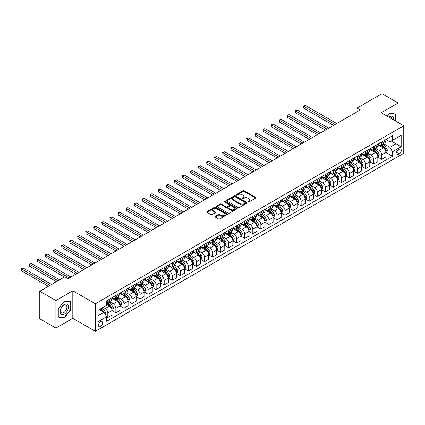 <?xml version="1.0" encoding="UTF-8"?>
<svg xmlns="http://www.w3.org/2000/svg" width="425" height="425" viewBox="0 0 425 425"><rect width="100%" height="100%" fill="white"/><g stroke="black" fill="none" stroke-linecap="round" stroke-linejoin="round"><path stroke-width="0.64" d="M248.03 201.992A0.627 0.361 0 0 0 248.917 201.992L255.637 198.108A0.892 0.515 0 0 0 255.898 197.742A0.892 0.515 0 0 0 255.637 197.381L244.248 190.804A0.892 0.515 0 0 0 242.983 190.804L236.263 194.687A0.627 0.361 0 0 0 237.15 195.197L238.016 194.692A2.863 1.652 0 0 1 242.069 194.692L243.015 195.24A2.863 1.652 0 0 1 243.854 196.408A2.863 1.652 0 0 1 243.015 197.577L242.144 198.082A0.627 0.361 0 0 0 243.031 198.592L243.902 198.093A2.863 1.652 0 0 1 247.95 198.093L248.901 198.64A2.863 1.652 0 0 1 249.735 199.808A2.863 1.652 0 0 1 248.901 200.977L248.03 201.477A0.627 0.361 0 0 0 248.03 201.992L248.03 201.477M100.523 326.501A2.917 1.684 120 0 0 102.425 323.93A2.917 1.684 120 0 0 101.979 321.592A2.917 1.684 120 0 0 100.523 321.736A2.917 1.684 120 0 0 98.616 324.307A2.917 1.684 120 0 0 99.062 326.644A2.917 1.684 120 0 0 100.523 326.501M215.215 216.298A0.892 0.515 0 0 0 214.949 216.665A0.892 0.515 0 0 0 215.215 217.026L218.407 218.875A0.892 0.515 0 0 0 219.672 218.875L227.136 214.561A0.892 0.515 0 0 0 227.402 214.2A0.892 0.515 0 0 0 227.136 213.833L215.751 207.257A0.892 0.515 0 0 0 214.487 207.257L207.023 211.57A0.892 0.515 0 0 0 206.757 211.932A0.892 0.515 0 0 0 207.023 212.298L210.88 214.524A0.892 0.515 0 0 0 212.144 214.524L215.337 212.681A0.892 0.515 0 0 0 215.602 212.314A0.892 0.515 0 0 0 215.337 211.953L213.424 210.848A2.391 1.381 0 0 1 212.723 209.87A2.391 1.381 0 0 1 214.2 208.595A2.391 1.381 0 0 1 216.808 208.893L224.304 213.222A2.391 1.381 0 0 1 225.006 214.2A2.391 1.381 0 0 1 223.529 215.475A2.391 1.381 0 0 1 220.92 215.172L219.672 214.455A0.892 0.515 0 0 0 218.407 214.455L215.215 216.298L215.215 217.026M72.808 290.78L55.893 300.544L39.78 291.242L39.78 318.777L55.893 328.079L72.808 318.314L95.365 331.335L95.365 303.801L72.808 290.78L72.808 318.314M398.113 122.501L398.113 102.967L381.193 112.731L403.75 125.757L95.365 303.801M398.113 102.967L382.001 93.665L357.027 108.083L357.027 111.802M39.78 291.242L64.754 276.824L67.973 278.683L360.246 109.942L357.027 108.083M238.08 207.512A0.892 0.515 0 0 0 239.344 207.512L246.813 203.203A0.892 0.515 0 0 0 247.074 202.837A0.892 0.515 0 0 0 246.813 202.475L235.423 195.898A0.892 0.515 0 0 0 234.159 195.898L226.695 200.207A0.892 0.515 0 0 0 226.435 200.573A0.892 0.515 0 0 0 226.695 200.94L238.08 207.512M224.761 202.125A0.627 0.361 0 0 1 225.399 202.215L236.964 208.893L229.511 213.191A0.892 0.515 0 0 1 228.246 213.191L216.856 206.619L220.054 204.786L220.054 204.042L216.856 205.891A0.892 0.515 0 0 0 216.596 206.252A0.892 0.515 0 0 0 216.856 206.619L216.856 205.891M220.054 204.786A0.892 0.515 0 0 1 221.319 204.786L221.319 204.042A0.892 0.515 0 0 0 220.054 204.042M221.319 204.042L225.935 206.709A0.892 0.515 0 0 0 227.2 206.709L229.319 205.488A0.892 0.515 0 0 0 229.58 205.121A0.892 0.515 0 0 0 229.319 204.754L224.512 201.981A0.627 0.361 0 0 1 225.399 201.471L236.975 208.154A0.892 0.515 0 0 1 237.235 208.521A0.892 0.515 0 0 1 236.975 208.882L236.975 208.154M399.303 149.308L397.885 150.131A2.826 1.631 120 0 0 396.042 152.617A2.826 1.631 120 0 0 396.472 154.881A2.826 1.631 120 0 0 397.885 154.742L399.303 153.924A2.826 1.631 120 0 0 401.147 151.433A2.826 1.631 120 0 0 400.717 149.17A2.826 1.631 120 0 0 399.303 149.308M95.365 331.335L403.75 153.292L403.75 125.757M385.996 139.543L389.895 141.796L392.472 140.303L392.472 135.803L106.643 300.826L106.643 305.325L97.941 310.351L97.941 321.81L106.643 316.79L106.643 321.289L392.472 156.267L392.472 151.768L389.895 147.3L383.483 143.602M392.472 140.303L401.173 135.283L401.173 146.742L392.472 151.768M55.893 300.544L55.893 328.079M391.244 141.015L396.015 143.767L396.015 138.258L401.173 135.283M389.895 147.3L396.015 143.767L401.173 146.742M97.941 315.855L104.067 312.322L99.296 309.57M106.643 316.827L107.807 317.496L107.807 312.991A3.644 2.104 -120 0 0 105.225 308.529L103.163 307.333M107.807 317.496L111.993 315.074L111.993 310.574A3.644 2.104 -120 0 0 109.416 306.106L106.643 304.507M112.088 310.664L115.86 312.842L115.86 308.343A3.644 2.104 -120 0 0 113.284 303.875L109.581 301.739M115.86 312.842L120.047 310.425L120.047 305.92A3.644 2.104 -120 0 0 117.47 301.458L111.993 298.297M120.147 306.016L123.914 308.194L123.914 303.689A3.644 2.104 -120 0 0 121.338 299.227L117.635 297.086M123.914 308.194L128.106 305.772L128.106 301.272A3.644 2.104 -120 0 0 125.529 296.804L120.047 293.643M128.201 301.362L131.973 303.54L131.973 299.041A3.644 2.104 -120 0 0 129.397 294.573L125.694 292.437M131.973 303.54L136.159 301.123L136.159 296.618A3.644 2.104 -120 0 0 133.583 292.156L128.106 288.995M136.26 296.714L140.027 298.892L140.027 294.387A3.644 2.104 -120 0 0 137.45 289.924L133.748 287.783M140.027 298.892L144.218 296.469L144.218 291.97A3.644 2.104 -120 0 0 141.637 287.502L136.159 284.341M144.314 292.06L148.086 294.238L148.086 289.738A3.644 2.104 -120 0 0 145.504 285.271L141.807 283.135M148.086 294.238L152.272 291.821L152.272 287.316A3.644 2.104 -120 0 0 149.696 282.853L144.218 279.692M152.368 287.412L156.14 289.59L156.14 285.085A3.644 2.104 -120 0 0 153.563 280.622L149.86 278.481M156.14 289.59L160.331 287.167L160.331 282.668A3.644 2.104 -120 0 0 157.749 278.2L152.272 275.039M160.427 282.758L164.193 284.936L164.193 280.436A3.644 2.104 -120 0 0 161.617 275.968L157.919 273.833M164.193 284.936L168.385 282.519L168.385 278.014A3.644 2.104 -120 0 0 165.808 273.551L160.331 270.39M168.481 278.109L172.252 280.288L172.252 275.783A3.644 2.104 -120 0 0 169.676 271.32L165.973 269.179M172.252 280.288L176.439 277.865L176.439 273.365A3.644 2.104 -120 0 0 173.862 268.898L168.385 265.737M176.54 273.456L180.306 275.634L180.306 271.134A3.644 2.104 -120 0 0 177.73 266.666L174.027 264.531M180.306 275.634L184.498 273.217L184.498 268.712A3.644 2.104 -120 0 0 181.921 264.249L176.439 261.083M184.593 268.807L188.365 270.985L188.365 266.48A3.644 2.104 -120 0 0 185.789 262.018L182.086 259.877M188.365 270.985L192.552 268.563L192.552 264.063A3.644 2.104 -120 0 0 189.975 259.595L184.498 256.434M192.653 264.153L196.419 266.332L196.419 261.832A3.644 2.104 -120 0 0 193.843 257.364L190.14 255.228M196.419 266.332L200.611 263.914L200.611 259.409A3.644 2.104 -120 0 0 198.029 254.947L192.552 251.781M200.706 259.505L204.478 261.683L204.478 257.178A3.644 2.104 -120 0 0 201.896 252.716L198.199 250.575M204.478 261.683L208.664 259.261L208.664 254.761A3.644 2.104 -120 0 0 206.088 250.293L200.611 247.132M208.76 254.851L212.532 257.029L212.532 252.53A3.644 2.104 -120 0 0 209.955 248.062L206.252 245.926M212.532 257.029L216.723 254.612L216.723 250.107A3.644 2.104 -120 0 0 214.142 245.645L208.664 242.478M216.819 250.203L220.586 252.381L220.586 247.876A3.644 2.104 -120 0 0 218.009 243.413L214.306 241.273M220.586 252.381L224.777 249.958L224.777 245.459A3.644 2.104 -120 0 0 222.201 240.991L216.723 237.83M224.873 245.549L228.645 247.727L228.645 243.227A3.644 2.104 -120 0 0 226.068 238.76L222.365 236.624M228.645 247.727L232.831 245.31L232.831 240.805A3.644 2.104 -120 0 0 230.254 236.343L224.777 233.176M232.932 240.901L236.698 243.079L236.698 238.574A3.644 2.104 -120 0 0 234.122 234.111L230.419 231.97M236.698 243.079L240.89 240.656L240.89 236.157A3.644 2.104 -120 0 0 238.313 231.689L232.831 228.528M240.986 236.247L244.758 238.425L244.758 233.925A3.644 2.104 -120 0 0 242.181 229.458L238.478 227.322M244.758 238.425L248.944 236.008L248.944 231.503A3.644 2.104 -120 0 0 246.367 227.04L240.89 223.874M249.045 231.598L252.811 233.777L252.811 229.272A3.644 2.104 -120 0 0 250.235 224.809L246.532 222.668M252.811 233.777L257.003 231.354L257.003 226.854A3.644 2.104 -120 0 0 254.421 222.387L248.944 219.226M257.098 226.945L260.87 229.123L260.87 224.623A3.644 2.104 -120 0 0 258.288 220.155L254.591 218.02M260.87 229.123L265.057 226.706L265.057 222.201A3.644 2.104 -120 0 0 262.48 217.738L257.003 214.572M265.152 222.296L268.924 224.474L268.924 219.969A3.644 2.104 -120 0 0 266.348 215.507L262.645 213.366M268.924 224.474L273.116 222.052L273.116 217.552A3.644 2.104 -120 0 0 270.534 213.084L265.057 209.923M273.211 217.643L276.978 219.821L276.978 215.321A3.644 2.104 -120 0 0 274.401 210.853L270.698 208.718M276.978 219.821L281.169 217.403L281.169 212.898A3.644 2.104 -120 0 0 278.593 208.436L273.116 205.27M281.265 212.994L285.037 215.172L285.037 210.667A3.644 2.104 -120 0 0 282.46 206.205L278.757 204.064M285.037 215.172L289.223 212.75L289.223 208.25A3.644 2.104 -120 0 0 286.647 203.782L281.169 200.621M289.324 208.34L293.091 210.518L293.091 206.019A3.644 2.104 -120 0 0 290.514 201.551L286.811 199.415M293.091 210.518L297.282 208.101L297.282 203.596A3.644 2.104 -120 0 0 294.706 199.134L289.223 195.968M297.378 203.692L301.15 205.87L301.15 201.365A3.644 2.104 -120 0 0 298.573 196.903L294.87 194.762M301.15 205.87L305.336 203.447L305.336 198.948A3.644 2.104 -120 0 0 302.759 194.48L297.282 191.319M305.437 199.038L309.203 201.216L309.203 196.717A3.644 2.104 -120 0 0 306.627 192.249L302.924 190.113M309.203 201.216L313.395 198.799L313.395 194.294A3.644 2.104 -120 0 0 310.813 189.832L305.336 186.665M313.491 194.39L317.263 196.568L317.263 192.063A3.644 2.104 -120 0 0 314.681 187.6L310.983 185.459M317.263 196.568L321.449 194.145L321.449 189.646A3.644 2.104 -120 0 0 318.872 185.178L313.395 182.017M321.544 189.736L325.316 191.914L325.316 187.414A3.644 2.104 -120 0 0 322.74 182.947L319.037 180.811M325.316 191.914L329.508 189.497L329.508 184.992A3.644 2.104 -120 0 0 326.926 180.529L321.449 177.363M329.603 185.087L333.37 187.266L333.37 182.761A3.644 2.104 -120 0 0 330.793 178.298L327.091 176.157M333.37 187.266L337.562 184.843L337.562 180.343A3.644 2.104 -120 0 0 334.985 175.876L329.508 172.715M337.657 180.434L341.429 182.612L341.429 178.112A3.644 2.104 -120 0 0 338.853 173.644L335.15 171.509M341.429 182.612L345.615 180.195L345.615 175.69A3.644 2.104 -120 0 0 343.039 171.227L337.562 168.061M345.716 175.785L349.483 177.963L349.483 173.458A3.644 2.104 -120 0 0 346.906 168.996L343.203 166.855M349.483 177.963L353.674 175.541L353.674 171.041A3.644 2.104 -120 0 0 351.098 166.573L345.615 163.413M353.77 171.132L357.542 173.31L357.542 168.81A3.644 2.104 -120 0 0 354.965 164.342L351.263 162.207M357.542 173.31L361.728 170.893L361.728 166.387A3.644 2.104 -120 0 0 359.152 161.925L353.674 158.759M361.829 166.483L365.596 168.661L365.596 164.156A3.644 2.104 -120 0 0 363.019 159.694L359.316 157.553M365.596 168.661L369.787 166.239L369.787 161.739A3.644 2.104 -120 0 0 367.205 157.271L361.728 154.11M369.883 161.829L373.655 164.008L373.655 159.508A3.644 2.104 -120 0 0 371.073 155.04L367.375 152.904M373.655 164.008L377.841 161.59L377.841 157.085A3.644 2.104 -120 0 0 375.264 152.623L369.787 149.457M377.937 157.181L381.708 159.359L381.708 154.854A3.644 2.104 -120 0 0 379.132 150.392L375.429 148.251M381.708 159.359L385.9 156.937L385.9 152.437A3.644 2.104 -120 0 0 383.318 147.969L377.841 144.808M377.937 144.192L379.132 144.883A3.644 2.104 -120 0 0 380.954 145.063A3.644 2.104 -120 0 0 381.708 143.395L381.708 142.019M369.883 148.846L371.073 149.531A3.644 2.104 -120 0 0 372.895 149.712A3.644 2.104 -120 0 0 373.655 148.043L373.655 146.667M361.824 153.494L363.019 154.185A3.644 2.104 -120 0 0 364.841 154.365A3.644 2.104 -120 0 0 365.596 152.697L365.596 151.321M353.77 158.148L354.965 158.833A3.644 2.104 -120 0 0 356.788 159.014A3.644 2.104 -120 0 0 357.542 157.346L357.542 155.97M345.716 162.796L346.906 163.487A3.644 2.104 -120 0 0 348.728 163.667A3.644 2.104 -120 0 0 349.483 161.999L349.483 160.623M337.657 167.45L338.853 168.135A3.644 2.104 -120 0 0 340.675 168.316A3.644 2.104 -120 0 0 341.429 166.648L341.429 165.272M329.603 172.098L330.793 172.789A3.644 2.104 -120 0 0 332.616 172.97A3.644 2.104 -120 0 0 333.37 171.302L333.37 169.926M321.544 176.752L322.74 177.438A3.644 2.104 -120 0 0 324.562 177.618A3.644 2.104 -120 0 0 325.316 175.95L325.316 174.574M313.491 181.401L314.681 182.091A3.644 2.104 -120 0 0 316.503 182.272A3.644 2.104 -120 0 0 317.263 180.604L317.263 179.228M305.432 186.054L306.627 186.74A3.644 2.104 -120 0 0 308.449 186.92A3.644 2.104 -120 0 0 309.203 185.252L309.203 183.876M297.378 190.703L298.573 191.393A3.644 2.104 -120 0 0 300.395 191.574A3.644 2.104 -120 0 0 301.15 189.906L301.15 188.53M289.324 195.357L290.514 196.042A3.644 2.104 -120 0 0 292.336 196.222A3.644 2.104 -120 0 0 293.091 194.554L293.091 193.178M281.265 200.005L282.46 200.696A3.644 2.104 -120 0 0 284.283 200.876A3.644 2.104 -120 0 0 285.037 199.208L285.037 197.832M273.211 204.659L274.401 205.344A3.644 2.104 -120 0 0 276.223 205.525A3.644 2.104 -120 0 0 276.978 203.857L276.978 202.481M265.152 209.307L266.348 209.998A3.644 2.104 -120 0 0 268.17 210.178A3.644 2.104 -120 0 0 268.924 208.51L268.924 207.134M257.098 213.961L258.288 214.646A3.644 2.104 -120 0 0 260.116 214.827A3.644 2.104 -120 0 0 260.87 213.159L260.87 211.783M249.039 218.609L250.235 219.3A3.644 2.104 -120 0 0 252.057 219.481A3.644 2.104 -120 0 0 252.811 217.812L252.811 216.437M240.986 223.263L242.181 223.948A3.644 2.104 -120 0 0 244.003 224.129A3.644 2.104 -120 0 0 244.758 222.461L244.758 221.085M232.932 227.912L234.122 228.602A3.644 2.104 -120 0 0 235.944 228.783A3.644 2.104 -120 0 0 236.698 227.115L236.698 225.739M224.873 232.565L226.068 233.251A3.644 2.104 -120 0 0 227.89 233.431A3.644 2.104 -120 0 0 228.645 231.763L228.645 230.387M216.819 237.214L218.009 237.904A3.644 2.104 -120 0 0 219.831 238.085A3.644 2.104 -120 0 0 220.586 236.417L220.586 235.041M208.76 241.867L209.955 242.553A3.644 2.104 -120 0 0 211.778 242.733A3.644 2.104 -120 0 0 212.532 241.065L212.532 239.689M200.706 246.516L201.896 247.207A3.644 2.104 -120 0 0 203.724 247.387A3.644 2.104 -120 0 0 204.478 245.719L204.478 244.343M192.653 251.17L193.843 251.855A3.644 2.104 -120 0 0 195.665 252.036A3.644 2.104 -120 0 0 196.419 250.367L196.419 248.992M184.593 255.818L185.789 256.509A3.644 2.104 -120 0 0 187.611 256.689A3.644 2.104 -120 0 0 188.365 255.021L188.365 253.645M176.54 260.472L177.73 261.157A3.644 2.104 -120 0 0 179.552 261.338A3.644 2.104 -120 0 0 180.306 259.67L180.306 258.294M168.481 265.12L169.676 265.811A3.644 2.104 -120 0 0 171.498 265.992A3.644 2.104 -120 0 0 172.252 264.323L172.252 262.947M160.427 269.774L161.617 270.459A3.644 2.104 -120 0 0 163.439 270.64A3.644 2.104 -120 0 0 164.193 268.972L164.193 267.596M152.368 274.422L153.563 275.113A3.644 2.104 -120 0 0 155.385 275.294A3.644 2.104 -120 0 0 156.14 273.626L156.14 272.25M144.314 279.076L145.504 279.762A3.644 2.104 -120 0 0 147.332 279.942A3.644 2.104 -120 0 0 148.086 278.274L148.086 276.898M136.26 283.725L137.45 284.415A3.644 2.104 -120 0 0 139.273 284.596A3.644 2.104 -120 0 0 140.027 282.928L140.027 281.552M128.201 288.378L129.397 289.069A3.644 2.104 -120 0 0 131.219 289.244A3.644 2.104 -120 0 0 131.973 287.576L131.973 286.2M120.147 293.027L121.338 293.717A3.644 2.104 -120 0 0 123.16 293.898A3.644 2.104 -120 0 0 123.914 292.23L123.914 290.854M112.088 297.681L113.284 298.371A3.644 2.104 -120 0 0 115.106 298.547A3.644 2.104 -120 0 0 115.86 296.878L115.86 295.502M385.996 152.527L392.472 156.267M380.954 145.063L385.14 142.646A3.644 2.104 -120 0 0 385.9 140.978L385.9 139.597M372.895 149.712L377.087 147.294A3.644 2.104 -120 0 0 377.841 145.626L377.841 144.25M364.841 154.365L369.033 151.948A3.644 2.104 -120 0 0 369.787 150.28L369.787 148.899M356.788 159.014L360.974 156.597A3.644 2.104 -120 0 0 361.728 154.928L361.728 153.553M348.728 163.667L352.92 161.25A3.644 2.104 -120 0 0 353.674 159.582L353.674 158.201M340.675 168.316L344.861 165.899A3.644 2.104 -120 0 0 345.615 164.231L345.615 162.855M332.616 172.97L336.807 170.553A3.644 2.104 -120 0 0 337.562 168.884L337.562 167.503M324.562 177.618L328.748 175.201A3.644 2.104 -120 0 0 329.508 173.533L329.508 172.157M316.503 182.272L320.694 179.855A3.644 2.104 -120 0 0 321.449 178.187L321.449 176.805M308.449 186.92L312.641 184.503A3.644 2.104 -120 0 0 313.395 182.835L313.395 181.459M300.395 191.574L304.582 189.157A3.644 2.104 -120 0 0 305.336 187.489L305.336 186.107M292.336 196.222L296.528 193.805A3.644 2.104 -120 0 0 297.282 192.137L297.282 190.761M284.283 200.876L288.469 198.459A3.644 2.104 -120 0 0 289.223 196.791L289.223 195.41M276.223 205.525L280.415 203.107A3.644 2.104 -120 0 0 281.169 201.439L281.169 200.063M268.17 210.178L272.356 207.761A3.644 2.104 -120 0 0 273.116 206.093L273.116 204.712M260.116 214.827L264.302 212.41A3.644 2.104 -120 0 0 265.057 210.742L265.057 209.366M252.057 219.481L256.248 217.063A3.644 2.104 -120 0 0 257.003 215.395L257.003 214.014M244.003 224.129L248.189 221.712A3.644 2.104 -120 0 0 248.944 220.044L248.944 218.668M235.944 228.783L240.136 226.366A3.644 2.104 -120 0 0 240.89 224.697L240.89 223.316M227.89 233.431L232.077 231.014A3.644 2.104 -120 0 0 232.831 229.346L232.831 227.97M219.831 238.085L224.023 235.668A3.644 2.104 -120 0 0 224.777 234L224.777 232.618M211.778 242.733L215.964 240.316A3.644 2.104 -120 0 0 216.723 238.648L216.723 237.272M203.724 247.387L207.91 244.97A3.644 2.104 -120 0 0 208.664 243.302L208.664 241.921M195.665 252.036L199.856 249.618A3.644 2.104 -120 0 0 200.611 247.95L200.611 246.574M187.611 256.689L191.797 254.272A3.644 2.104 -120 0 0 192.552 252.604L192.552 251.223M179.552 261.338L183.743 258.921A3.644 2.104 -120 0 0 184.498 257.252L184.498 255.877M171.498 265.992L175.684 263.574A3.644 2.104 -120 0 0 176.439 261.906L176.439 260.525M163.439 270.64L167.631 268.223A3.644 2.104 -120 0 0 168.385 266.555L168.385 265.179M155.385 275.294L159.572 272.877A3.644 2.104 -120 0 0 160.331 271.208L160.331 269.827M147.332 279.942L151.518 277.525A3.644 2.104 -120 0 0 152.272 275.857L152.272 274.481M139.273 284.596L143.464 282.179A3.644 2.104 -120 0 0 144.218 280.511L144.218 279.129M131.219 289.244L135.405 286.827A3.644 2.104 -120 0 0 136.159 285.159L136.159 283.783M123.16 293.898L127.351 291.481A3.644 2.104 -120 0 0 128.106 289.813L128.106 288.432M115.106 298.547L119.292 296.129A3.644 2.104 -120 0 0 120.047 294.461L120.047 293.085M106.643 303.349A3.644 2.104 -120 0 0 107.047 303.2L111.238 300.783A3.644 2.104 -120 0 0 111.993 299.115L111.993 297.734M107.047 303.2A3.644 2.104 -120 0 0 107.807 301.532L107.807 300.156M104.067 312.322L106.643 316.79M395.792 121.162L395.792 113.927L389.571 113.374L387.265 116.238M58.209 317.119L64.43 317.677L70.651 309.937L70.651 301.644L64.43 301.091L58.209 308.826L58.209 317.119M70.327 309.751L70.651 309.937M63.771 317.294L64.43 317.677M248.28 202.077L248.901 201.721A2.863 1.652 0 0 0 249.735 200.552L249.735 199.808M243.854 196.408L243.854 197.157A2.863 1.652 0 0 1 243.015 198.326L242.399 198.682M255.637 197.381L255.637 198.108L244.248 191.548A0.892 0.515 0 0 0 242.983 191.548L236.512 195.288M246.798 203.208L235.423 196.642A0.892 0.515 0 0 0 234.159 196.642L226.706 200.945M245.23 203.097A0.627 0.361 0 0 0 245.23 202.582L235.232 196.812A0.627 0.361 0 0 0 234.35 196.812L233.431 197.343A2.863 1.652 0 0 0 232.592 198.512A2.863 1.652 0 0 0 233.431 199.681L240.263 203.623A2.863 1.652 0 0 0 244.311 203.623L245.23 203.097L245.23 203.841A0.627 0.361 0 0 0 245.411 203.586L245.411 202.837M232.592 198.512L232.592 199.256A2.863 1.652 0 0 0 233.431 200.425L233.431 199.681M245.23 203.841L244.311 204.367A2.863 1.652 0 0 1 240.263 204.367L233.431 200.425M221.319 204.786L225.935 207.453A0.892 0.515 0 0 0 227.2 207.453L229.319 206.231A0.892 0.515 0 0 0 229.58 205.865L229.58 205.121M230.727 209.477A2.391 1.381 0 0 0 233.336 209.775A2.391 1.381 0 0 0 234.812 208.5A2.391 1.381 0 0 0 234.111 207.522L231.471 205.998A0.892 0.515 0 0 0 230.207 205.998L228.087 207.219A0.892 0.515 0 0 0 227.827 207.586A0.892 0.515 0 0 0 228.087 207.952L230.727 209.477L230.727 210.221A2.391 1.381 0 0 0 233.336 210.518A2.391 1.381 0 0 0 234.812 209.243L234.812 208.5M227.827 207.586L227.827 208.33A0.892 0.515 0 0 0 228.087 208.696L228.087 207.952M230.727 210.221L228.087 208.696M225.006 214.2L225.006 214.944A2.391 1.381 0 0 1 223.529 216.219A2.391 1.381 0 0 1 220.92 215.921L219.672 215.199A0.892 0.515 0 0 0 218.407 215.199L215.225 217.037M212.723 209.87L212.723 210.614A2.391 1.381 0 0 0 213.424 211.592L213.424 210.848M215.326 212.691L213.424 211.592M227.136 213.833L227.136 214.561L215.751 208A0.892 0.515 0 0 0 214.487 208L207.033 212.303M385.9 152.586L386.67 152.139L387.313 150.28A2.417 1.392 -120 0 0 386.543 148.219L383.913 144.707A6.97 4.027 -120 0 0 383.148 143.793M380.529 146.359A6.97 4.027 -120 0 0 379.105 144.867M385.236 150.827L386.012 150.381A2.417 1.392 -120 0 0 385.321 148.925L382.686 145.414A6.97 4.027 -120 0 0 381.926 144.5M381.278 144.877A5.785 3.342 60 0 1 382.229 145.956L384.455 148.931M336.722 123.526L305.177 105.31L303.567 106.239L303.567 108.104L333.503 125.386M381.151 144.946A6.97 4.027 60 0 1 381.916 145.86L383.663 148.197M303.567 108.104L303.211 106.037L335.112 124.456M303.211 106.037L305.177 105.31M377.841 157.234L378.617 156.788L379.259 154.928A2.417 1.392 -120 0 0 378.489 152.873L375.854 149.356A6.97 4.027 -120 0 0 375.094 148.447M372.475 151.013A6.97 4.027 -120 0 0 371.046 149.52M377.182 155.476L377.958 155.029A2.417 1.392 -120 0 0 377.262 153.579L374.632 150.062A6.97 4.027 -120 0 0 373.873 149.154M373.219 149.526A5.785 3.342 60 0 1 374.17 150.609L376.401 153.584M328.668 128.175L297.123 109.963L295.508 110.893L295.508 112.752L325.444 130.034M373.097 149.6A6.97 4.027 60 0 1 373.857 150.508L375.61 152.846M295.508 112.752L295.157 110.686L327.059 129.104M295.157 110.686L297.123 109.963M369.787 161.888L370.558 161.442L371.206 159.582A2.417 1.392 -120 0 0 370.43 157.521L367.8 154.009A6.97 4.027 -120 0 0 367.041 153.096M364.422 155.662A6.97 4.027 -120 0 0 362.993 154.169M369.128 160.129L369.899 159.683A2.417 1.392 -120 0 0 369.208 158.227L366.573 154.716A6.97 4.027 -120 0 0 365.813 153.802M365.165 154.179A5.785 3.342 60 0 1 366.116 155.258L368.342 158.233M320.609 132.828L289.064 114.612L287.454 115.542L287.454 117.406L317.39 134.688M365.043 154.248A6.97 4.027 60 0 1 365.803 155.162L367.551 157.5M287.454 117.406L287.098 115.34L319 133.758M287.098 115.34L289.064 114.612M361.728 166.536L362.504 166.09L363.147 164.231A2.417 1.392 -120 0 0 362.376 162.175L359.741 158.658A6.97 4.027 -120 0 0 358.982 157.749M356.362 160.315A6.97 4.027 -120 0 0 354.939 158.822M361.069 164.778L361.845 164.332A2.417 1.392 -120 0 0 361.154 162.881L358.519 159.364A6.97 4.027 -120 0 0 357.76 158.456M357.112 158.828A5.785 3.342 60 0 1 358.057 159.912L360.288 162.887M312.556 137.477L281.01 119.266L279.395 120.195L279.395 122.055L309.331 139.336M356.984 158.902A6.97 4.027 60 0 1 357.744 159.811L359.497 162.148M279.395 122.055L279.044 119.988L310.946 138.407M279.044 119.988L281.01 119.266M353.674 171.19L354.445 170.744L355.093 168.884A2.417 1.392 -120 0 0 354.322 166.823L351.688 163.312A6.97 4.027 -120 0 0 350.928 162.398M348.309 164.964A6.97 4.027 -120 0 0 346.88 163.471M353.016 169.432L353.786 168.985A2.417 1.392 -120 0 0 353.095 167.53L350.46 164.018A6.97 4.027 -120 0 0 349.701 163.104M349.053 163.482A5.785 3.342 60 0 1 350.003 164.56L352.229 167.535M304.502 142.131L272.951 123.914L271.341 124.844L271.341 126.708L301.277 143.99M348.93 163.551A6.97 4.027 60 0 1 349.69 164.464L351.438 166.802M271.341 126.708L270.985 124.642L302.887 143.06M270.985 124.642L272.951 123.914M393.587 119.892A5.923 3.421 120 0 0 393.072 117.077A5.923 3.421 120 0 0 388.843 117.151M392.004 118.973A4.484 2.587 120 0 0 391.6 117.831A4.484 2.587 120 0 0 391.096 117.364A4.484 2.587 120 0 0 389.252 117.385M387.276 116.248L389.443 113.555L395.468 114.091L395.468 120.976M395.069 113.863L395.468 114.091M64.303 304.47A5.923 3.421 120 0 0 60.111 311.727A5.923 3.421 120 0 0 64.303 314.144A5.923 3.421 120 0 0 68.489 306.887A5.923 3.421 120 0 0 64.303 304.47M63.713 305.304A4.484 2.587 120 0 0 60.786 309.257A4.484 2.587 120 0 0 61.471 312.853A4.484 2.587 120 0 0 63.713 312.63A4.484 2.587 120 0 0 66.645 308.678A4.484 2.587 120 0 0 65.955 305.086A4.484 2.587 120 0 0 63.713 305.304M70.327 309.846L64.303 317.342L58.278 316.806L58.278 308.768L64.303 301.272L70.327 301.814L70.327 309.846M69.928 301.58L70.327 301.814M345.615 175.838L346.391 175.392L347.034 173.533A2.417 1.392 -120 0 0 346.263 171.477L343.634 167.96A6.97 4.027 -120 0 0 342.869 167.052M340.25 169.617A6.97 4.027 -120 0 0 338.826 168.125M344.957 174.08L345.732 173.634A2.417 1.392 -120 0 0 345.042 172.183L342.407 168.667A6.97 4.027 -120 0 0 341.647 167.758M340.999 168.13A5.785 3.342 60 0 1 341.95 169.214L344.176 172.189M296.443 146.779L264.897 128.568L263.288 129.498L263.288 131.357L293.223 148.638M340.871 168.204A6.97 4.027 60 0 1 341.631 169.113L343.384 171.45M263.288 131.357L262.932 129.29L294.833 147.709M262.932 129.29L264.897 128.568M337.562 180.492L338.337 180.046L338.98 178.187A2.417 1.392 -120 0 0 338.21 176.125L335.575 172.614A6.97 4.027 -120 0 0 334.815 171.7M332.196 174.266A6.97 4.027 -120 0 0 330.767 172.773M336.903 178.734L337.673 178.288A2.417 1.392 -120 0 0 336.983 176.832L334.353 173.32A6.97 4.027 -120 0 0 333.588 172.407M332.94 172.784A5.785 3.342 60 0 1 333.891 173.862L336.122 176.837M288.389 151.433L256.838 133.216L255.228 134.146L255.228 136.011L285.164 153.292M332.817 172.853A6.97 4.027 60 0 1 333.577 173.767L335.33 176.104M255.228 136.011L254.873 133.944L286.774 152.363M254.873 133.944L256.838 133.216M329.508 185.141L330.278 184.694L330.921 182.835A2.417 1.392 -120 0 0 330.151 180.779L327.521 177.262A6.97 4.027 -120 0 0 326.756 176.354M324.137 178.92A6.97 4.027 -120 0 0 322.713 177.427M328.844 183.382L329.619 182.936A2.417 1.392 -120 0 0 328.929 181.486L326.294 177.969A6.97 4.027 -120 0 0 325.534 177.06M324.886 177.432A5.785 3.342 60 0 1 325.837 178.516L328.063 181.491M280.33 156.081L248.784 137.87L247.175 138.8L247.175 140.659L277.111 157.941M324.758 177.507A6.97 4.027 60 0 1 325.523 178.415L327.271 180.752M247.175 140.659L246.819 138.593L278.72 157.011M246.819 138.593L248.784 137.87M321.449 189.794L322.224 189.348L322.867 187.489A2.417 1.392 -120 0 0 322.097 185.428L319.462 181.916A6.97 4.027 -120 0 0 318.702 181.002M316.083 183.568A6.97 4.027 -120 0 0 314.654 182.075M320.79 188.036L321.566 187.59A2.417 1.392 -120 0 0 320.87 186.134L318.24 182.623A6.97 4.027 -120 0 0 317.48 181.709M316.827 182.086A5.785 3.342 60 0 1 317.778 183.164L320.009 186.139M272.276 160.735L240.731 142.518L239.116 143.448L239.116 145.313L269.052 162.594M316.705 182.155A6.97 4.027 60 0 1 317.464 183.069L319.217 185.406M239.116 145.313L238.765 143.246L270.667 161.665M238.765 143.246L240.731 142.518M313.395 194.443L314.165 193.997L314.813 192.137A2.417 1.392 -120 0 0 314.038 190.081L311.408 186.564A6.97 4.027 -120 0 0 310.648 185.656M308.029 188.222A6.97 4.027 -120 0 0 306.6 186.729M312.736 192.684L313.507 192.238A2.417 1.392 -120 0 0 312.816 190.788L310.181 187.271A6.97 4.027 -120 0 0 309.421 186.363M308.773 186.734A5.785 3.342 60 0 1 309.724 187.818L311.95 190.793M264.217 165.383L232.672 147.172L231.062 148.102L231.062 149.961L260.998 167.243M308.651 186.809A6.97 4.027 60 0 1 309.411 187.717L311.158 190.055M231.062 149.961L230.706 147.895L262.608 166.313M230.706 147.895L232.672 147.172M305.336 199.097L306.112 198.65L306.754 196.791A2.417 1.392 -120 0 0 305.984 194.73L303.349 191.218A6.97 4.027 -120 0 0 302.589 190.304M299.97 192.87A6.97 4.027 -120 0 0 298.547 191.377M304.677 197.338L305.453 196.892A2.417 1.392 -120 0 0 304.762 195.436L302.127 191.925A6.97 4.027 -120 0 0 301.368 191.011M300.719 191.388A5.785 3.342 60 0 1 301.665 192.467L303.896 195.442M256.163 170.037L224.618 151.821L223.003 152.75L223.003 154.615L252.939 171.897M300.592 191.457A6.97 4.027 60 0 1 301.352 192.371L303.105 194.708M223.003 154.615L222.652 152.548L254.554 170.967M222.652 152.548L224.618 151.821M297.282 203.745L298.053 203.299L298.701 201.439A2.417 1.392 -120 0 0 297.93 199.383L295.295 195.867A6.97 4.027 -120 0 0 294.536 194.958M291.917 197.524A6.97 4.027 -120 0 0 290.487 196.031M296.623 201.987L297.394 201.54A2.417 1.392 -120 0 0 296.703 200.09L294.068 196.573A6.97 4.027 -120 0 0 293.308 195.665M292.66 196.037A5.785 3.342 60 0 1 293.611 197.12L295.837 200.095M248.11 174.686L216.559 156.474L214.949 157.404L214.949 159.263L244.885 176.545M292.538 196.111A6.97 4.027 60 0 1 293.298 197.019L295.046 199.357M214.949 159.263L214.593 157.197L246.495 175.615M214.593 157.197L216.559 156.474M289.223 208.399L289.999 207.952L290.642 206.093A2.417 1.392 -120 0 0 289.871 204.032L287.242 200.52A6.97 4.027 -120 0 0 286.477 199.607M283.858 202.173A6.97 4.027 -120 0 0 282.434 200.68M288.564 206.64L289.34 206.194A2.417 1.392 -120 0 0 288.649 204.738L286.014 201.227A6.97 4.027 -120 0 0 285.255 200.313M284.607 200.69A5.785 3.342 60 0 1 285.558 201.769L287.783 204.744M240.051 179.339L208.505 161.123L206.895 162.053L206.895 163.917L236.831 181.199M284.479 200.759A6.97 4.027 60 0 1 285.239 201.673L286.992 204.011M206.895 163.917L206.539 161.851L238.441 180.269M206.539 161.851L208.505 161.123M281.169 213.047L281.945 212.601L282.588 210.742A2.417 1.392 -120 0 0 281.817 208.686L279.183 205.169A6.97 4.027 -120 0 0 278.423 204.26M275.804 206.826A6.97 4.027 -120 0 0 274.375 205.333M280.511 211.289L281.281 210.843A2.417 1.392 -120 0 0 280.59 209.392L277.961 205.875A6.97 4.027 -120 0 0 277.196 204.967M276.547 205.339A5.785 3.342 60 0 1 277.498 206.423L279.73 209.398M231.997 183.988L200.446 165.777L198.836 166.706L198.836 168.566L228.772 185.847M276.425 205.413A6.97 4.027 60 0 1 277.185 206.322L278.938 208.659M198.836 168.566L198.48 166.499L230.382 184.917M198.48 166.499L200.446 165.777M273.116 217.701L273.886 217.255L274.529 215.395A2.417 1.392 -120 0 0 273.758 213.334L271.129 209.822A6.97 4.027 -120 0 0 270.364 208.909M267.745 211.475A6.97 4.027 -120 0 0 266.321 209.982M272.452 215.942L273.227 215.496A2.417 1.392 -120 0 0 272.537 214.041L269.902 210.529A6.97 4.027 -120 0 0 269.142 209.615M268.494 209.992A5.785 3.342 60 0 1 269.445 211.071L271.671 214.046M223.938 188.642L192.392 170.425L190.782 171.355L190.782 173.219L220.718 190.501M268.366 210.062A6.97 4.027 60 0 1 269.131 210.975L270.879 213.313M190.782 173.219L190.427 171.153L222.328 189.571M190.427 171.153L192.392 170.425M265.057 222.349L265.832 221.903L266.475 220.044A2.417 1.392 -120 0 0 265.705 217.988L263.07 214.471A6.97 4.027 -120 0 0 262.31 213.562M259.691 216.128A6.97 4.027 -120 0 0 258.262 214.636M264.398 220.591L265.173 220.145A2.417 1.392 -120 0 0 264.477 218.694L261.848 215.178A6.97 4.027 -120 0 0 261.088 214.269M260.435 214.641A5.785 3.342 60 0 1 261.386 215.725L263.617 218.7M215.884 193.29L184.338 175.079L182.723 176.008L182.723 177.868L212.659 195.149M260.312 214.715A6.97 4.027 60 0 1 261.072 215.624L262.825 217.961M182.723 177.868L182.373 175.801L214.274 194.22M182.373 175.801L184.338 175.079M257.003 227.003L257.773 226.557L258.421 224.697A2.417 1.392 -120 0 0 257.651 222.636L255.016 219.125A6.97 4.027 -120 0 0 254.256 218.211M251.637 220.777A6.97 4.027 -120 0 0 250.208 219.284M256.344 225.245L257.114 224.798A2.417 1.392 -120 0 0 256.424 223.343L253.789 219.831A6.97 4.027 -120 0 0 253.029 218.917M252.381 219.295A5.785 3.342 60 0 1 253.332 220.373L255.558 223.348M207.825 197.944L176.279 179.727L174.67 180.657L174.67 182.522L204.606 199.803M252.259 219.364A6.97 4.027 60 0 1 253.018 220.278L254.766 222.615M174.67 182.522L174.314 180.455L206.215 198.873M174.314 180.455L176.279 179.727M248.944 231.652L249.719 231.205L250.362 229.346A2.417 1.392 -120 0 0 249.592 227.29L246.957 223.773A6.97 4.027 -120 0 0 246.197 222.865M243.578 225.431A6.97 4.027 -120 0 0 242.154 223.938M248.285 229.893L249.061 229.447A2.417 1.392 -120 0 0 248.37 227.997L245.735 224.48A6.97 4.027 -120 0 0 244.975 223.571M244.327 223.943A5.785 3.342 60 0 1 245.273 225.027L247.504 228.002M199.771 202.592L168.226 184.381L166.611 185.311L166.611 187.17L196.547 204.452M244.2 224.018A6.97 4.027 60 0 1 244.959 224.926L246.712 227.263M166.611 187.17L166.26 185.103L198.162 203.522M166.26 185.103L168.226 184.381M240.89 236.305L241.66 235.859L242.308 234A2.417 1.392 -120 0 0 241.538 231.938L238.903 228.427A6.97 4.027 -120 0 0 238.143 227.513M235.524 230.079A6.97 4.027 -120 0 0 234.095 228.586M240.231 234.547L241.002 234.101A2.417 1.392 -120 0 0 240.311 232.645L237.676 229.133A6.97 4.027 -120 0 0 236.916 228.22M236.268 228.597A5.785 3.342 60 0 1 237.219 229.675L239.445 232.65M191.718 207.246L160.167 189.029L158.557 189.959L158.557 191.824L188.493 209.105M236.146 228.666A6.97 4.027 60 0 1 236.906 229.58L238.653 231.917M158.557 191.824L158.201 189.757L190.102 208.176M158.201 189.757L160.167 189.029M232.831 240.954L233.607 240.508L234.249 238.648A2.417 1.392 -120 0 0 233.479 236.592L230.849 233.075A6.97 4.027 -120 0 0 230.084 232.167M227.465 234.733A6.97 4.027 -120 0 0 226.042 233.24M232.172 239.195L232.948 238.749A2.417 1.392 -120 0 0 232.257 237.299L229.622 233.782A6.97 4.027 -120 0 0 228.863 232.873M228.214 233.245A5.785 3.342 60 0 1 229.165 234.329L231.391 237.304M183.658 211.894L152.113 193.683L150.503 194.613L150.503 196.472L180.439 213.754M228.087 233.32A6.97 4.027 60 0 1 228.847 234.228L230.6 236.566M150.503 196.472L150.147 194.406L182.049 212.824M150.147 194.406L152.113 193.683M224.777 245.607L225.553 245.161L226.196 243.302A2.417 1.392 -120 0 0 225.425 241.241L222.79 237.729A6.97 4.027 -120 0 0 222.031 236.815M219.412 239.381A6.97 4.027 -120 0 0 217.982 237.888M224.118 243.849L224.889 243.403A2.417 1.392 -120 0 0 224.198 241.947L221.568 238.436A6.97 4.027 -120 0 0 220.803 237.522M220.155 237.899A5.785 3.342 60 0 1 221.106 238.977L223.337 241.952M175.605 216.548L144.054 198.332L142.444 199.261L142.444 201.126L172.38 218.407M220.033 237.968A6.97 4.027 60 0 1 220.793 238.882L222.546 241.219M142.444 201.126L142.088 199.059L173.99 217.478M142.088 199.059L144.054 198.332M216.723 250.256L217.494 249.81L218.137 247.95A2.417 1.392 -120 0 0 217.366 245.894L214.737 242.377A6.97 4.027 -120 0 0 213.972 241.469M211.352 244.035A6.97 4.027 -120 0 0 209.929 242.542M216.059 248.498L216.835 248.051A2.417 1.392 -120 0 0 216.144 246.601L213.509 243.084A6.97 4.027 -120 0 0 212.75 242.176M212.102 242.548A5.785 3.342 60 0 1 213.053 243.631L215.278 246.606M167.546 221.197L136 202.985L134.39 203.915L134.39 205.774L164.326 223.056M211.974 242.622A6.97 4.027 60 0 1 212.739 243.53L214.487 245.868M134.39 205.774L134.034 203.708L165.936 222.126M134.034 203.708L136 202.985M208.664 254.91L209.44 254.463L210.083 252.604A2.417 1.392 -120 0 0 209.312 250.543L206.678 247.031A6.97 4.027 -120 0 0 205.918 246.117M203.299 248.683A6.97 4.027 -120 0 0 201.87 247.191M208.006 253.151L208.781 252.705A2.417 1.392 -120 0 0 208.085 251.249L205.456 247.738A6.97 4.027 -120 0 0 204.696 246.824M204.042 247.201A5.785 3.342 60 0 1 204.993 248.28L207.225 251.255M159.492 225.85L127.946 207.634L126.331 208.563L126.331 210.428L156.267 227.71M203.92 247.27A6.97 4.027 60 0 1 204.68 248.184L206.433 250.522M126.331 210.428L125.981 208.362L157.882 226.78M125.981 208.362L127.946 207.634M200.611 259.558L201.381 259.112L202.029 257.252A2.417 1.392 -120 0 0 201.259 255.197L198.624 251.68A6.97 4.027 -120 0 0 197.864 250.771M195.245 253.337A6.97 4.027 -120 0 0 193.816 251.844M199.952 257.8L200.722 257.353A2.417 1.392 -120 0 0 200.032 255.903L197.397 252.386A6.97 4.027 -120 0 0 196.637 251.478M195.989 251.85A5.785 3.342 60 0 1 196.94 252.933L199.166 255.908M151.433 230.499L119.887 212.288L118.277 213.217L118.277 215.077L148.213 232.358M195.867 251.924A6.97 4.027 60 0 1 196.626 252.833L198.374 255.17M118.277 215.077L117.922 213.01L149.823 231.428M117.922 213.01L119.887 212.288M192.552 264.212L193.327 263.766L193.97 261.906A2.417 1.392 -120 0 0 193.2 259.845L190.565 256.333A6.97 4.027 -120 0 0 189.805 255.42M187.186 257.986A6.97 4.027 -120 0 0 185.762 256.493M191.893 262.453L192.668 262.007A2.417 1.392 -120 0 0 191.978 260.557L189.343 257.04A6.97 4.027 -120 0 0 188.583 256.126M187.935 256.503A5.785 3.342 60 0 1 188.881 257.582L191.112 260.557M143.379 235.153L111.833 216.936L110.218 217.866L110.218 219.73L140.154 237.012M187.808 256.572A6.97 4.027 60 0 1 188.567 257.486L190.32 259.824M110.218 219.73L109.868 217.664L141.769 236.082M109.868 217.664L111.833 216.936M184.498 268.86L185.268 268.414L185.916 266.555A2.417 1.392 -120 0 0 185.146 264.499L182.511 260.982A6.97 4.027 -120 0 0 181.751 260.073M179.132 262.639A6.97 4.027 -120 0 0 177.703 261.147M183.839 267.107L184.609 266.656A2.417 1.392 -120 0 0 183.919 265.205L181.284 261.688A6.97 4.027 -120 0 0 180.524 260.78M179.876 261.152A5.785 3.342 60 0 1 180.827 262.236L183.053 265.211M135.325 239.801L103.774 221.59L102.165 222.519L102.165 224.379L132.101 241.66M179.754 261.226A6.97 4.027 60 0 1 180.513 262.135L182.261 264.472M102.165 224.379L101.809 222.312L133.71 240.731M101.809 222.312L103.774 221.59M176.439 273.514L177.214 273.068L177.857 271.208A2.417 1.392 -120 0 0 177.087 269.147L174.457 265.636A6.97 4.027 -120 0 0 173.692 264.722M171.073 267.288A6.97 4.027 -120 0 0 169.649 265.795M175.78 271.756L176.556 271.309A2.417 1.392 -120 0 0 175.865 269.859L173.23 266.342A6.97 4.027 -120 0 0 172.47 265.428M171.822 265.806A5.785 3.342 60 0 1 172.773 266.884L174.999 269.859M127.266 244.455L95.721 226.238L94.111 227.168L94.111 229.032L124.047 246.314M171.695 265.875A6.97 4.027 60 0 1 172.454 266.788L174.208 269.126M94.111 229.032L93.755 226.966L125.657 245.384M93.755 226.966L95.721 226.238M168.385 278.163L169.161 277.716L169.803 275.857A2.417 1.392 -120 0 0 169.033 273.801L166.398 270.284A6.97 4.027 -120 0 0 165.638 269.376M163.019 271.942A6.97 4.027 -120 0 0 161.59 270.449M167.726 276.409L168.497 275.958A2.417 1.392 -120 0 0 167.806 274.507L165.176 270.991A6.97 4.027 -120 0 0 164.411 270.082M163.763 270.454A5.785 3.342 60 0 1 164.714 271.538L166.945 274.513M119.213 249.103L87.662 230.892L86.052 231.822L86.052 233.681L115.988 250.962M163.641 270.528A6.97 4.027 60 0 1 164.401 271.437L166.154 273.774M86.052 233.681L85.696 231.614L117.598 250.033M85.696 231.614L87.662 230.892M160.331 282.816L161.102 282.37L161.744 280.511A2.417 1.392 -120 0 0 160.974 278.449L158.344 274.938A6.97 4.027 -120 0 0 157.579 274.024M154.96 276.59A6.97 4.027 -120 0 0 153.537 275.097M159.667 281.058L160.443 280.612A2.417 1.392 -120 0 0 159.752 279.161L157.117 275.644A6.97 4.027 -120 0 0 156.357 274.731M155.709 275.108A5.785 3.342 60 0 1 156.66 276.186L158.886 279.161M111.153 253.757L79.608 235.54L77.998 236.47L77.998 238.335L107.934 255.616M155.582 275.177A6.97 4.027 60 0 1 156.347 276.091L158.095 278.428M77.998 238.335L77.642 236.268L109.544 254.687M77.642 236.268L79.608 235.54M152.272 287.465L153.048 287.018L153.691 285.159A2.417 1.392 -120 0 0 152.92 283.103L150.285 279.586A6.97 4.027 -120 0 0 149.526 278.678M146.907 281.244A6.97 4.027 -120 0 0 145.477 279.751M151.613 285.712L152.389 285.26A2.417 1.392 -120 0 0 151.693 283.81L149.063 280.293A6.97 4.027 -120 0 0 148.304 279.384M147.65 279.756A5.785 3.342 60 0 1 148.601 280.84L150.833 283.815M103.1 258.405L71.554 240.194L69.939 241.124L69.939 242.983L99.875 260.265M147.528 279.831A6.97 4.027 60 0 1 148.288 280.739L150.041 283.077M69.939 242.983L69.588 240.917L101.49 259.335M69.588 240.917L71.554 240.194M144.218 292.118L144.989 291.672L145.637 289.813A2.417 1.392 -120 0 0 144.867 287.752L142.232 284.24A6.97 4.027 -120 0 0 141.472 283.326M138.853 285.892A6.97 4.027 -120 0 0 137.424 284.399M143.56 290.36L144.33 289.914A2.417 1.392 -120 0 0 143.639 288.463L141.004 284.947A6.97 4.027 -120 0 0 140.245 284.033M139.597 284.41A5.785 3.342 60 0 1 140.548 285.488L142.773 288.463M95.041 263.059L63.495 244.843L61.885 245.772L61.885 247.637L91.821 264.918M139.474 284.479A6.97 4.027 60 0 1 140.234 285.393L141.982 287.73M61.885 247.637L61.529 245.57L93.431 263.989M61.529 245.57L63.495 244.843M136.159 296.767L136.935 296.321L137.578 294.461A2.417 1.392 -120 0 0 136.808 292.405L134.173 288.888A6.97 4.027 -120 0 0 133.413 287.98M130.794 290.546A6.97 4.027 -120 0 0 129.37 289.053M135.501 295.014L136.276 294.562A2.417 1.392 -120 0 0 135.586 293.112L132.951 289.595A6.97 4.027 -120 0 0 132.191 288.687M131.543 289.058A5.785 3.342 60 0 1 132.488 290.142L134.72 293.117M86.987 267.707L55.441 249.496L53.826 250.426L53.826 252.285L83.762 269.567M131.415 289.133A6.97 4.027 60 0 1 132.175 290.041L133.928 292.379M53.826 252.285L53.476 250.219L85.377 268.637M53.476 250.219L55.441 249.496M128.106 301.421L128.876 300.974L129.524 299.115A2.417 1.392 -120 0 0 128.754 297.054L126.119 293.542A6.97 4.027 -120 0 0 125.359 292.628M122.74 295.194A6.97 4.027 -120 0 0 121.311 293.702M127.447 299.662L128.217 299.216A2.417 1.392 -120 0 0 127.527 297.766L124.892 294.249A6.97 4.027 -120 0 0 124.132 293.335M123.484 293.712A5.785 3.342 60 0 1 124.435 294.791L126.661 297.766M78.933 272.361L47.382 254.145L45.773 255.074L45.773 256.939L75.708 274.221M123.362 293.781A6.97 4.027 60 0 1 124.121 294.695L125.869 297.033M45.773 256.939L45.417 254.873L77.318 273.291M45.417 254.873L47.382 254.145M120.047 306.069L120.822 305.623L121.465 303.763A2.417 1.392 -120 0 0 120.695 301.707L118.065 298.191A6.97 4.027 -120 0 0 117.3 297.282M114.681 299.848A6.97 4.027 -120 0 0 113.257 298.355M119.388 304.316L120.163 303.864A2.417 1.392 -120 0 0 119.473 302.414L116.838 298.897A6.97 4.027 -120 0 0 116.078 297.989M115.43 298.361A5.785 3.342 60 0 1 116.381 299.444L118.607 302.419M70.874 277.01L39.328 258.798L37.719 259.728L37.719 261.587L64.43 277.01M115.302 298.435A6.97 4.027 60 0 1 116.062 299.343L117.815 301.681M37.719 261.587L37.363 259.521L69.264 277.939M37.363 259.521L39.328 258.798M111.993 310.723L112.768 310.277L113.411 308.417A2.417 1.392 -120 0 0 112.641 306.356L110.006 302.844A6.97 4.027 -120 0 0 109.246 301.931M111.334 308.964L112.104 308.518A2.417 1.392 -120 0 0 111.414 307.068L108.784 303.551A6.97 4.027 -120 0 0 108.019 302.637M107.371 303.014A5.785 3.342 60 0 1 108.322 304.093L110.553 307.068M59.596 279.804L31.269 263.447L29.66 264.377L29.66 266.241L56.376 281.663M107.249 303.083A6.97 4.027 60 0 1 108.008 303.997L109.762 306.335M29.66 266.241L29.304 264.175L57.986 280.734M29.304 264.175L31.269 263.447M105.033 313.995L105.352 313.066A2.417 1.392 -120 0 0 104.582 311.01L102.234 307.87M51.542 284.453L23.216 268.101L21.606 269.03L21.606 270.89L48.317 286.312M103.578 312.04A2.417 1.392 -120 0 0 103.36 311.716L101.012 308.582M100.406 308.927L102.09 311.185M100.236 309.028L101.671 310.935M21.606 270.89L21.25 268.823L49.927 285.382M21.25 268.823L23.216 268.101M105.225 308.529L109.416 306.106M113.284 303.875L117.47 301.458M121.338 299.227L125.529 296.804M129.397 294.573L133.583 292.156M137.45 289.924L141.637 287.502M145.504 285.271L149.696 282.853M153.563 280.622L157.749 278.2M161.617 275.968L165.808 273.551M169.676 271.32L173.862 268.898M177.73 266.666L181.921 264.249M185.789 262.018L189.975 259.595M193.843 257.364L198.029 254.947M201.896 252.716L206.088 250.293M209.955 248.062L214.142 245.645M218.009 243.413L222.201 240.991M226.068 238.76L230.254 236.343M234.122 234.111L238.313 231.689M242.181 229.458L246.367 227.04M250.235 224.809L254.421 222.387M258.288 220.155L262.48 217.738M266.348 215.507L270.534 213.084M274.401 210.853L278.593 208.436M282.46 206.205L286.647 203.782M290.514 201.551L294.706 199.134M298.573 196.903L302.759 194.48M306.627 192.249L310.813 189.832M314.681 187.6L318.872 185.178M322.74 182.947L326.926 180.529M330.793 178.298L334.985 175.876M338.853 173.644L343.039 171.227M346.906 168.996L351.098 166.573M354.965 164.342L359.152 161.925M363.019 159.694L367.205 157.271M371.073 155.04L375.264 152.623M379.132 150.392L383.318 147.969M381.708 143.395L385.9 140.978M381.708 154.854L385.9 152.437M373.655 159.508L377.841 157.085M373.655 148.043L377.841 145.626M365.596 164.156L369.787 161.739M365.596 152.697L369.787 150.28M357.542 168.81L361.728 166.387M357.542 157.346L361.728 154.928M349.483 173.458L353.674 171.041M349.483 161.999L353.674 159.582M341.429 178.112L345.615 175.69M341.429 166.648L345.615 164.231M333.37 182.761L337.562 180.343M333.37 171.302L337.562 168.884M325.316 187.414L329.508 184.992M325.316 175.95L329.508 173.533M317.263 192.063L321.449 189.646M317.263 180.604L321.449 178.187M309.203 196.717L313.395 194.294M309.203 185.252L313.395 182.835M301.15 201.365L305.336 198.948M301.15 189.906L305.336 187.489M293.091 206.019L297.282 203.596M293.091 194.554L297.282 192.137M285.037 210.667L289.223 208.25M285.037 199.208L289.223 196.791M276.978 215.321L281.169 212.898M276.978 203.857L281.169 201.439M268.924 219.969L273.116 217.552M268.924 208.51L273.116 206.093M260.87 224.623L265.057 222.201M260.87 213.159L265.057 210.742M252.811 229.272L257.003 226.854M252.811 217.812L257.003 215.395M244.758 233.925L248.944 231.503M244.758 222.461L248.944 220.044M236.698 238.574L240.89 236.157M236.698 227.115L240.89 224.697M228.645 243.227L232.831 240.805M228.645 231.763L232.831 229.346M220.586 247.876L224.777 245.459M220.586 236.417L224.777 234M212.532 252.53L216.723 250.107M212.532 241.065L216.723 238.648M204.478 257.178L208.664 254.761M204.478 245.719L208.664 243.302M196.419 261.832L200.611 259.409M196.419 250.367L200.611 247.95M188.365 266.48L192.552 264.063M188.365 255.021L192.552 252.604M180.306 271.134L184.498 268.712M180.306 259.67L184.498 257.252M172.252 275.783L176.439 273.365M172.252 264.323L176.439 261.906M164.193 280.436L168.385 278.014M164.193 268.972L168.385 266.555M156.14 285.085L160.331 282.668M156.14 273.626L160.331 271.208M148.086 289.738L152.272 287.316M148.086 278.274L152.272 275.857M140.027 294.387L144.218 291.97M140.027 282.928L144.218 280.511M131.973 299.041L136.159 296.618M131.973 287.576L136.159 285.159M123.914 303.689L128.106 301.272M123.914 292.23L128.106 289.813M115.86 308.343L120.047 305.92M115.86 296.878L120.047 294.461M107.807 312.991L111.993 310.574M107.807 301.532L111.993 299.115M396.212 152.139L399.303 153.924M395.888 153.59L397.885 154.742M248.901 201.721L248.901 200.977M242.144 198.592L242.144 198.082M243.015 198.326L243.015 197.577M236.263 195.197L236.263 194.687M242.983 191.548L242.983 190.804M244.248 191.548L244.248 190.804M226.695 200.94L226.695 200.207M234.159 196.642L234.159 195.898M235.423 196.642L235.423 195.898M246.813 203.203L246.813 202.475M240.263 204.367L240.263 203.623M244.311 204.367L244.311 203.623M225.935 207.453L225.935 206.709M227.2 207.453L227.2 206.709M229.319 206.231L229.319 205.488M225.399 202.215L225.399 201.471M218.407 215.199L218.407 214.455M219.672 215.199L219.672 214.455M220.92 215.921L220.92 215.172M215.337 212.681L215.337 211.953M207.023 212.298L207.023 211.57M214.487 208L214.487 207.257M215.751 208L215.751 207.257M385.719 151.236L387.297 150.322M382.686 145.414L383.913 144.707M380.789 146.508L381.916 145.86M385.321 148.925L386.543 148.219M385.13 149.871L386.012 150.381M377.66 155.89L379.243 154.976M374.632 150.062L375.854 149.356M372.73 151.162L373.857 150.508M377.262 153.579L378.489 152.873M377.071 154.519L377.958 155.029M369.607 160.538L371.19 159.625M366.573 154.716L367.8 154.009M364.677 155.81L365.803 155.162M369.208 158.227L370.43 157.521M369.017 159.173L369.899 159.683M361.547 165.192L363.131 164.278M358.519 159.364L359.741 158.658M356.618 160.464L357.744 159.811M361.154 162.881L362.376 162.175M360.963 163.822L361.845 164.332M353.494 169.841L355.077 168.927M350.46 164.018L351.688 163.312M348.564 165.113L349.69 164.464M353.095 167.53L354.322 166.823M352.904 168.475L353.786 168.985M345.435 174.494L347.018 173.581M342.407 168.667L343.634 167.96M340.51 169.766L341.631 169.113M345.042 172.183L346.263 171.477M344.85 173.124L345.732 173.634M337.381 179.143L338.964 178.229M334.353 173.32L335.575 172.614M332.451 174.415L333.577 173.767M336.983 176.832L338.21 176.125M336.791 177.778L337.673 178.288M329.327 183.797L330.905 182.883M326.294 177.969L327.521 177.262M324.397 179.068L325.523 178.415M328.929 181.486L330.151 180.779M328.737 182.426L329.619 182.936M321.268 188.445L322.851 187.531M318.24 182.623L319.462 181.916M316.338 183.717L317.464 183.069M320.87 186.134L322.097 185.428M320.678 187.08L321.566 187.59M313.214 193.099L314.797 192.185M310.181 187.271L311.408 186.564M308.284 188.371L309.411 187.717M312.816 190.788L314.038 190.081M312.625 191.728L313.507 192.238M305.155 197.747L306.738 196.833M302.127 191.925L303.349 191.218M300.225 193.019L301.352 192.371M304.762 195.436L305.984 194.73M304.571 196.382L305.453 196.892M297.102 202.401L298.685 201.487M294.068 196.573L295.295 195.867M292.172 197.673L293.298 197.019M296.703 200.09L297.93 199.383M296.512 201.036L297.394 201.54M289.048 207.049L290.626 206.136M286.014 201.227L287.242 200.52M284.118 202.321L285.239 201.673M288.649 204.738L289.871 204.032M288.458 205.684L289.34 206.194M280.989 211.703L282.572 210.789M277.961 205.875L279.183 205.169M276.059 206.975L277.185 206.322M280.59 209.392L281.817 208.686M280.399 210.338L281.281 210.843M272.935 216.352L274.513 215.438M269.902 210.529L271.129 209.822M268.005 211.623L269.131 210.975M272.537 214.041L273.758 213.334M272.345 214.986L273.227 215.496M264.876 221.005L266.459 220.092M261.848 215.178L263.07 214.471M259.946 216.277L261.072 215.624M264.477 218.694L265.705 217.988M264.286 219.64L265.173 220.145M256.822 225.654L258.405 224.74M253.789 219.831L255.016 219.125M251.892 220.926L253.018 220.278M256.424 223.343L257.651 222.636M256.233 224.288L257.114 224.798M248.763 230.308L250.346 229.394M245.735 224.48L246.957 223.773M243.833 225.579L244.959 224.926M248.37 227.997L249.592 227.29M248.179 228.942L249.061 229.447M240.709 234.956L242.292 234.042M237.676 229.133L238.903 228.427M235.779 230.228L236.906 229.58M240.311 232.645L241.538 231.938M240.12 233.591L241.002 234.101M232.656 239.61L234.233 238.696M229.622 233.782L230.849 233.075M227.726 234.882L228.847 234.228M232.257 237.299L233.479 236.592M232.066 238.244L232.948 238.749M224.597 244.258L226.18 243.344M221.568 238.436L222.79 237.729M219.667 239.53L220.793 238.882M224.198 241.947L225.425 241.241M224.007 242.893L224.889 243.403M216.543 248.912L218.121 247.998M213.509 243.084L214.737 242.377M211.613 244.184L212.739 243.53M216.144 246.601L217.366 245.894M215.953 247.547L216.835 248.051M208.484 253.56L210.067 252.647M205.456 247.738L206.678 247.031M203.554 248.832L204.68 248.184M208.085 251.249L209.312 250.543M207.894 252.195L208.781 252.705M200.43 258.214L202.013 257.3M197.397 252.386L198.624 251.68M195.5 253.486L196.626 252.833M200.032 255.903L201.259 255.197M199.84 256.849L200.722 257.353M192.371 262.863L193.954 261.949M189.343 257.04L190.565 256.333M187.441 258.134L188.567 257.486M191.978 260.557L193.2 259.845M191.787 261.497L192.668 262.007M184.317 267.516L185.9 266.602M181.284 261.688L182.511 260.982M179.387 262.788L180.513 262.135M183.919 265.205L185.146 264.499M183.727 266.151L184.609 266.656M176.263 272.165L177.841 271.251M173.23 266.342L174.457 265.636M171.333 267.437L172.454 266.788M175.865 269.859L177.087 269.147M175.674 270.799L176.556 271.309M168.204 276.818L169.788 275.905M165.176 270.991L166.398 270.284M163.274 272.09L164.401 271.437M167.806 274.507L169.033 273.801M167.615 275.453L168.497 275.958M160.151 281.467L161.728 280.553M157.117 275.644L158.344 274.938M155.221 276.739L156.347 276.091M159.752 279.161L160.974 278.449M159.561 280.102L160.443 280.612M152.092 286.121L153.675 285.207M149.063 280.293L150.285 279.586M147.162 281.392L148.288 280.739M151.693 283.81L152.92 283.103M151.502 284.755L152.389 285.26M144.038 290.769L145.621 289.855M141.004 284.947L142.232 284.24M139.108 286.041L140.234 285.393M143.639 288.463L144.867 287.752M143.448 289.404L144.33 289.914M135.979 295.423L137.562 294.509M132.951 289.595L134.173 288.888M131.049 290.695L132.175 290.041M135.586 293.112L136.808 292.405M135.394 294.058L136.276 294.562M127.925 300.071L129.508 299.158M124.892 294.249L126.119 293.542M122.995 295.343L124.121 294.695M127.527 297.766L128.754 297.054M127.335 298.706L128.217 299.216M119.871 304.725L121.449 303.811M116.838 298.897L118.065 298.191M114.941 299.997L116.062 299.343M119.473 302.414L120.695 301.707M119.282 303.36L120.163 303.864M111.812 309.373L113.395 308.46M108.784 303.551L110.006 302.844M106.882 304.645L108.008 303.997M111.414 307.068L112.641 306.356M111.223 308.008L112.104 308.518M104.725 313.464L105.336 313.113M103.36 311.716L104.582 311.01"/></g></svg>

